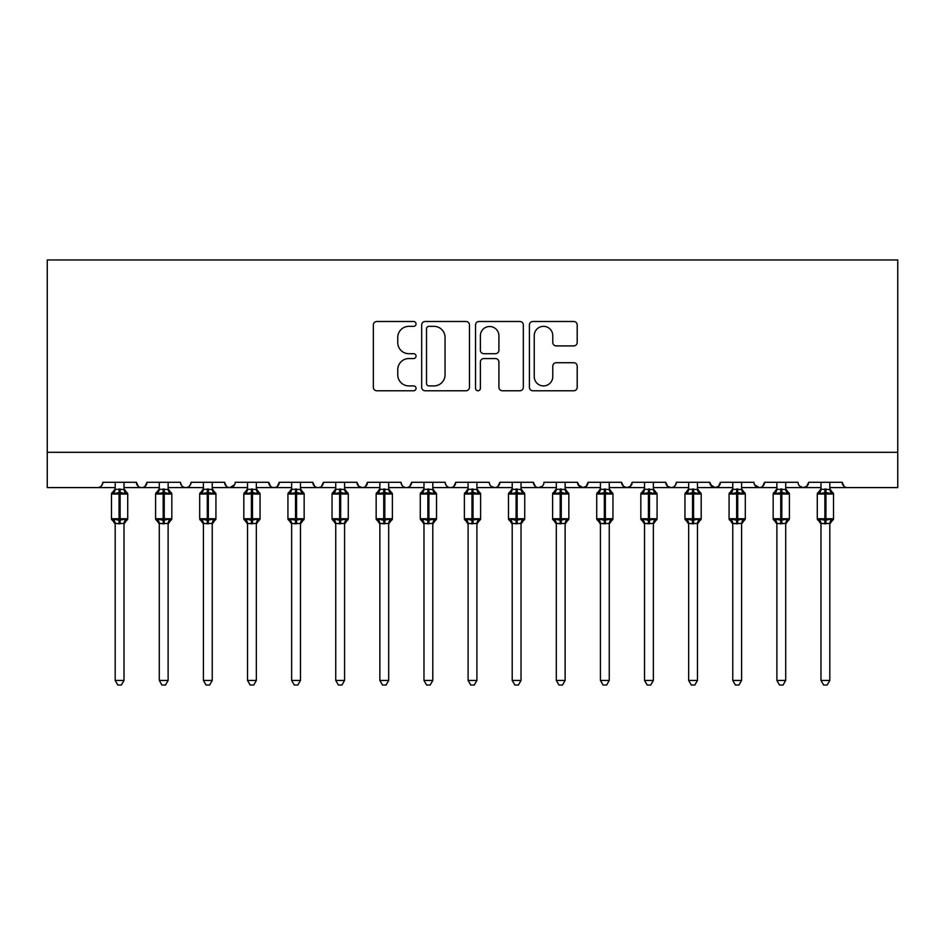 <?xml version="1.0" encoding="UTF-8"?>
<svg xmlns="http://www.w3.org/2000/svg" width="945" height="945" viewBox="0 0 945 945"><rect width="100%" height="100%" fill="white"/><g stroke="black" fill="none" stroke-linecap="round" stroke-linejoin="round"><path stroke-width="1.42" d="M416.036 323.911A2.422 2.422 0 0 0 413.615 321.489L376.807 321.489A3.461 3.461 0 0 0 373.346 324.95L373.346 387.308A3.461 3.461 0 0 0 376.807 390.769L413.615 390.769A2.422 2.422 0 0 0 416.036 388.348A2.422 2.422 0 0 0 413.615 385.914L408.854 385.914A11.08 11.08 0 0 1 397.762 374.834L397.762 369.637A11.08 11.08 0 0 1 408.854 358.557L413.615 358.557A2.422 2.422 0 0 0 416.036 356.135A2.422 2.422 0 0 0 413.615 353.702L408.854 353.702A11.08 11.08 0 0 1 397.762 342.622L397.762 337.424A11.08 11.08 0 0 1 408.854 326.344L413.615 326.344A2.422 2.422 0 0 0 416.036 323.911M573.733 345.905A3.461 3.461 0 0 0 577.194 342.444L577.194 324.95A3.461 3.461 0 0 0 573.733 321.489L532.862 321.489A3.461 3.461 0 0 0 529.401 324.95L529.401 387.308A3.461 3.461 0 0 0 532.862 390.769L573.733 390.769A3.461 3.461 0 0 0 577.194 387.308L577.194 366.176A3.461 3.461 0 0 0 573.733 362.715L556.239 362.715A3.461 3.461 0 0 0 552.778 366.176L552.778 376.653A9.261 9.261 0 0 1 543.517 385.914A9.261 9.261 0 0 1 534.244 376.653L534.244 335.605A9.261 9.261 0 0 1 543.517 326.344A9.261 9.261 0 0 1 552.778 335.605L552.778 342.444A3.461 3.461 0 0 0 556.239 345.905L573.733 345.905M47.25 452.301L897.75 452.301L897.75 259.958L47.25 259.958L47.25 487.585L97.536 487.585C100.347 487.691 102.107 485.919 102.828 482.293L136.363 482.293L138.289 486.38M469.464 324.95A3.461 3.461 0 0 0 466.003 321.489L425.132 321.489A3.461 3.461 0 0 0 421.671 324.95L421.671 387.308A3.461 3.461 0 0 0 425.132 390.769L466.003 390.769A3.461 3.461 0 0 0 469.464 387.308L469.464 324.95M478.997 321.489L519.868 321.489A3.461 3.461 0 0 1 523.329 324.95L523.329 387.308A3.461 3.461 0 0 1 519.868 390.769L502.374 390.769A3.461 3.461 0 0 1 498.913 387.308L498.913 362.018A3.461 3.461 0 0 0 495.452 358.557L483.84 358.557A3.461 3.461 0 0 0 480.379 362.018L480.379 388.348A2.422 2.422 0 0 1 477.957 390.769A2.422 2.422 0 0 1 475.536 388.348L475.536 324.95A3.461 3.461 0 0 1 478.997 321.489M124.008 487.585L141.655 487.585C138.844 487.691 137.084 485.919 136.363 482.293A5.292 5.292 0 0 0 141.655 487.585A5.292 5.292 0 0 0 146.947 482.293L180.471 482.293A5.292 5.292 0 0 0 185.763 487.585A5.292 5.292 0 0 0 191.055 482.293L224.579 482.293A5.292 5.292 0 0 0 229.883 487.585A5.292 5.292 0 0 0 235.175 482.293L268.699 482.293A5.292 5.292 0 0 0 273.991 487.585A5.292 5.292 0 0 0 279.283 482.293L312.807 482.293A5.292 5.292 0 0 0 318.099 487.585A5.292 5.292 0 0 0 323.403 482.293L356.926 482.293A5.292 5.292 0 0 0 362.218 487.585A5.292 5.292 0 0 0 367.51 482.293L401.034 482.293A5.292 5.292 0 0 0 406.326 487.585A5.292 5.292 0 0 0 411.618 482.293L445.154 482.293A5.292 5.292 0 0 0 450.446 487.585A5.292 5.292 0 0 0 455.738 482.293L489.262 482.293A5.292 5.292 0 0 0 494.554 487.585A5.292 5.292 0 0 0 499.846 482.293L533.382 482.293A5.292 5.292 0 0 0 538.674 487.585A5.292 5.292 0 0 0 543.966 482.293L577.489 482.293A5.292 5.292 0 0 0 582.781 487.585A5.292 5.292 0 0 0 588.073 482.293L621.597 482.293A5.292 5.292 0 0 0 626.901 487.585A5.292 5.292 0 0 0 632.193 482.293L665.717 482.293A5.292 5.292 0 0 0 671.009 487.585A5.292 5.292 0 0 0 676.301 482.293L709.825 482.293A5.292 5.292 0 0 0 715.117 487.585A5.292 5.292 0 0 0 720.421 482.293L753.945 482.293A5.292 5.292 0 0 0 759.237 487.585A5.292 5.292 0 0 0 764.529 482.293L798.053 482.293A5.292 5.292 0 0 0 803.345 487.585A5.292 5.292 0 0 0 808.636 482.293L842.172 482.293L844.098 486.38M808.636 482.293L806.711 486.38M741.589 487.585L759.237 487.585C762.048 487.691 763.808 485.919 764.529 482.293L762.591 486.38M720.421 482.293L718.483 486.38M709.825 482.293L711.762 486.38M665.717 482.293L667.654 486.38M632.193 482.293L630.256 486.38M621.597 482.293L623.535 486.38M588.073 482.293L586.136 486.38M577.489 482.293L579.427 486.38M521.026 487.585L538.674 487.585C535.862 487.691 534.102 485.919 533.382 482.293L535.307 486.38M476.906 487.585L494.554 487.585C497.365 487.691 499.125 485.919 499.846 482.293L497.92 486.38M432.798 487.585L450.446 487.585C453.246 487.691 455.017 485.919 455.738 482.293L453.801 486.38M388.69 487.585L406.326 487.585C409.138 487.691 410.898 485.919 411.618 482.293L409.693 486.38M344.571 487.585L362.218 487.585C365.03 487.691 366.79 485.919 367.51 482.293L365.573 486.38M356.926 482.293L358.864 486.38M300.463 487.585L318.099 487.585C320.91 487.691 322.682 485.919 323.403 482.293L321.465 486.38M335.747 487.585L318.099 487.585C315.299 487.691 313.527 485.919 312.807 482.293L314.744 486.38M256.343 487.585L273.991 487.585C276.802 487.691 278.562 485.919 279.283 482.293L277.346 486.38M291.639 487.585L273.991 487.585C271.18 487.691 269.419 485.919 268.699 482.293L270.636 486.38M212.235 487.585L229.883 487.585C227.072 487.691 225.312 485.919 224.579 482.293L226.516 486.38M159.292 487.585L141.655 487.585C144.455 487.691 146.227 485.919 146.947 482.293L145.01 486.38M842.172 482.293A5.292 5.292 0 0 0 847.464 487.585C844.653 487.691 842.893 485.919 842.172 482.293M897.75 452.301L897.75 487.585L829.816 487.585M97.536 487.585C100.347 487.691 102.107 485.919 102.828 482.293A5.292 5.292 0 0 1 97.536 487.585L115.184 487.585M168.115 487.585L185.763 487.585C188.575 487.691 190.335 485.919 191.055 482.293M203.411 487.585L185.763 487.585C182.952 487.691 181.192 485.919 180.471 482.293M247.519 487.585L229.883 487.585L234.596 484.69M379.866 487.585L362.218 487.585L358.805 486.344M423.974 487.585L406.326 487.585C403.527 487.691 401.755 485.919 401.034 482.293M468.094 487.585L450.446 487.585C447.635 487.691 445.875 485.919 445.154 482.293M512.202 487.585L494.554 487.585L491.152 486.344M556.31 487.585L538.674 487.585L542.076 486.344M565.134 487.585L582.781 487.585L586.195 486.344M600.429 487.585L582.781 487.585L578.057 484.69M609.253 487.585L626.901 487.585L630.303 486.344M644.537 487.585L626.901 487.585L623.487 486.344M653.361 487.585L671.009 487.585C673.82 487.691 675.58 485.919 676.301 482.293M688.657 487.585L671.009 487.585L667.595 486.344M697.481 487.585L715.117 487.585L718.531 486.344M732.765 487.585L715.117 487.585L710.404 484.69M776.884 487.585L759.237 487.585L754.512 484.69M785.708 487.585L803.345 487.585L806.758 486.344M820.992 487.585L803.345 487.585L799.942 486.344M428.935 326.344A2.422 2.422 0 0 0 426.514 328.765L426.514 383.493A2.422 2.422 0 0 0 428.935 385.914L433.968 385.914A11.08 11.08 0 0 0 445.048 374.834L445.048 337.424A11.08 11.08 0 0 0 433.968 326.344L428.935 326.344M498.913 335.782A9.261 9.261 0 0 0 489.652 326.509A9.261 9.261 0 0 0 480.379 335.782L480.379 350.241A3.461 3.461 0 0 0 483.84 353.702L495.452 353.702A3.461 3.461 0 0 0 498.913 350.241L498.913 335.782M115.184 524.038L111.475 518.734L127.717 518.734L127.717 494.022L126.559 492.369A1.76 1.76 0 0 1 127.717 494.022L111.475 494.022A1.76 1.76 0 0 1 112.632 492.369L111.475 494.022L111.475 518.734A1.76 1.76 0 0 0 112.632 520.388L113.908 519.077L119.07 520.317L125.283 519.077L126.051 520.211A3.886 3.697 0 0 0 124.008 523.471L115.184 523.471A3.886 3.697 0 0 0 113.14 520.211M127.717 518.734A1.76 1.76 0 0 1 126.559 520.388L124.008 524.038L127.717 518.734L127.717 494.022M124.008 489.286L124.008 489.286A3.886 3.697 180 0 0 126.051 492.546L125.283 493.68L120.121 492.439L113.908 493.68L113.14 492.546A3.886 3.697 180 0 0 115.184 489.286L124.008 489.475L124.008 482.293M115.184 489.475L113.908 493.68L113.14 492.546M124.008 523.447L124.008 680.447L115.184 680.447L115.184 523.447M119.07 488.955L119.07 523.813L115.184 523.282L113.908 519.077M115.184 482.293L115.184 489.309M124.008 489.475L125.283 493.68M125.283 519.077L124.008 523.282M124.008 680.447L121.362 685.042L117.83 685.042L115.184 680.447M159.292 524.038L155.594 518.734L171.825 518.734L171.825 494.022L170.667 492.369A1.76 1.76 0 0 1 171.825 494.022L155.594 494.022A1.76 1.76 0 0 1 156.752 492.369L155.594 494.022L155.594 518.734A1.76 1.76 0 0 0 156.752 520.388L158.016 519.077L163.178 520.317L169.403 519.077L170.159 520.211A3.886 3.697 0 0 0 168.115 523.471L159.292 523.471A3.886 3.697 0 0 0 157.26 520.211M171.825 518.734A1.76 1.76 0 0 1 170.667 520.388L168.115 524.038L171.825 518.734L171.825 494.022M168.115 489.286L168.115 489.286A3.886 3.697 180 0 0 170.159 492.546L169.403 493.68L164.241 492.439L158.016 493.68L157.26 492.546A3.886 3.697 180 0 0 159.292 489.286L168.127 489.475L168.115 482.293M203.411 524.038L199.702 518.734L215.933 518.734L215.933 494.022L214.775 492.369A1.76 1.76 0 0 1 215.933 494.022L199.702 494.022A1.76 1.76 0 0 1 200.86 492.369L199.702 494.022L199.702 518.734A1.76 1.76 0 0 0 200.86 520.388L202.135 519.077L207.298 520.317L213.511 519.077L214.267 520.211A3.886 3.697 0 0 0 212.235 523.471L203.411 523.471A3.886 3.697 0 0 0 201.368 520.211M215.933 518.734A1.76 1.76 0 0 1 214.775 520.388L212.235 524.038L215.933 518.734L215.933 494.022M212.235 489.286L212.235 489.286A3.886 3.697 180 0 0 214.267 492.546L213.511 493.68L208.349 492.439L202.135 493.68L201.368 492.546A3.886 3.697 180 0 0 203.411 489.286L212.235 489.475L212.235 482.293M247.519 524.038L243.822 518.734L260.052 518.734L260.052 494.022L258.895 492.369A1.76 1.76 0 0 1 260.052 494.022L243.822 494.022A1.76 1.76 0 0 1 244.979 492.369L243.822 494.022L243.822 518.734A1.76 1.76 0 0 0 244.979 520.388L246.243 519.077L251.405 520.317L257.631 519.077L258.387 520.211A3.886 3.697 0 0 0 256.343 523.471L247.519 523.471A3.886 3.697 0 0 0 245.487 520.211M260.052 518.734A1.76 1.76 0 0 1 258.895 520.388L256.343 524.038L260.052 518.734L260.052 494.022M256.343 489.286L256.343 489.286A3.886 3.697 180 0 0 258.387 492.546L257.631 493.68L252.469 492.439L246.243 493.68L245.487 492.546A3.886 3.697 180 0 0 247.519 489.286L256.343 489.475L256.343 482.293M291.639 524.038L287.93 518.734L304.16 518.734L304.16 494.022L303.002 492.369A1.76 1.76 0 0 1 304.16 494.022L287.93 494.022A1.76 1.76 0 0 1 289.087 492.369L287.93 494.022L287.93 518.734A1.76 1.76 0 0 0 289.087 520.388L290.351 519.077L295.513 520.317L301.738 519.077L302.494 520.211A3.886 3.697 0 0 0 300.463 523.471L291.639 523.471A3.886 3.697 0 0 0 289.595 520.211M304.16 518.734A1.76 1.76 0 0 1 303.002 520.388L300.463 524.038L304.16 518.734L304.16 494.022M300.463 489.286L300.463 489.286A3.886 3.697 180 0 0 302.494 492.546L301.738 493.68L296.576 492.439L290.351 493.68L289.595 492.546A3.886 3.697 180 0 0 291.639 489.286L300.463 489.475L300.463 482.293M159.292 489.475L158.016 493.68L157.26 492.546M168.115 523.447L168.115 680.447L159.292 680.447L159.292 523.447M163.178 488.955L163.178 523.813L159.292 523.282L158.016 519.077M159.292 482.293L159.292 489.309M168.127 489.475L169.403 493.68M169.403 519.077L168.127 523.282M168.115 680.447L165.47 685.042L161.949 685.042L159.292 680.447M203.411 489.475L202.135 493.68L201.368 492.546M212.235 523.447L212.235 680.447L203.411 680.447L203.411 523.447M207.298 488.955L207.298 523.813L203.411 523.282L202.135 519.077M203.411 482.293L203.411 489.309M212.235 489.475L213.511 493.68M213.511 519.077L212.235 523.282M212.235 680.447L209.589 685.042L206.057 685.042L203.411 680.447M247.519 489.475L246.243 493.68L245.487 492.546M256.343 523.447L256.343 680.447L247.519 680.447L247.519 523.447M251.405 488.955L251.405 523.813L247.519 523.282L246.243 519.077M247.519 482.293L247.519 489.309M256.343 489.475L257.631 493.68M257.631 519.077L256.343 523.282M256.343 680.447L253.697 685.042L250.177 685.042L247.519 680.447M291.639 489.475L290.351 493.68L289.595 492.546M300.463 523.447L300.463 680.447L291.639 680.447L291.639 523.447M295.513 488.955L295.513 523.813L291.639 523.282L290.351 519.077M291.639 482.293L291.639 489.309M300.463 489.475L301.738 493.68M301.738 519.077L300.463 523.282M300.463 680.447L297.805 685.042L294.285 685.042L291.639 680.447M335.747 524.038L332.049 518.734L348.28 518.734L348.28 494.022L347.122 492.369A1.76 1.76 0 0 1 348.28 494.022L332.049 494.022A1.76 1.76 0 0 1 333.207 492.369L332.049 494.022L332.049 518.734A1.76 1.76 0 0 0 333.207 520.388L334.471 519.077L339.633 520.317L345.858 519.077L346.614 520.211A3.886 3.697 0 0 0 344.571 523.471L335.747 523.471A3.886 3.697 0 0 0 333.715 520.211M348.28 518.734A1.76 1.76 0 0 1 347.122 520.388L344.571 524.038L348.28 518.734L348.28 494.022M344.571 489.286L344.571 489.286A3.886 3.697 180 0 0 346.614 492.546L345.858 493.68L340.684 492.439L334.471 493.68L333.715 492.546A3.886 3.697 180 0 0 335.747 489.286L344.571 489.475L344.571 482.293M335.747 489.475L334.471 493.68L333.715 492.546M344.571 523.447L344.571 680.447L335.747 680.447L335.747 523.447M339.633 488.955L339.633 523.813L335.747 523.282L334.471 519.077M335.747 482.293L335.747 489.309M344.571 489.475L345.858 493.68M345.858 519.077L344.571 523.282M344.571 680.447L341.925 685.042L338.393 685.042L335.747 680.447M379.866 524.038L376.157 518.734L392.388 518.734L392.388 494.022L391.23 492.369A1.76 1.76 0 0 1 392.388 494.022L376.157 494.022A1.76 1.76 0 0 1 377.315 492.369L376.157 494.022L376.157 518.734A1.76 1.76 0 0 0 377.315 520.388L378.579 519.077L383.741 520.317L389.966 519.077L390.722 520.211A3.886 3.697 0 0 0 388.69 523.471L379.866 523.471A3.886 3.697 0 0 0 377.823 520.211M392.388 518.734A1.76 1.76 0 0 1 391.23 520.388L388.69 524.038L392.388 518.734L392.388 494.022M388.69 489.286L388.69 489.286A3.886 3.697 180 0 0 390.722 492.546L389.966 493.68L384.804 492.439L378.579 493.68L377.823 492.546A3.886 3.697 180 0 0 379.866 489.286L388.69 489.475L388.69 482.293M379.855 489.475L378.579 493.68L377.823 492.546M388.69 523.447L388.69 680.447L379.866 680.447L379.866 523.447M383.741 488.955L383.741 523.813L379.855 523.282L378.579 519.077M379.866 482.293L379.866 489.309M388.69 489.475L389.966 493.68M389.966 519.077L388.69 523.282M388.69 680.447L386.032 685.042L382.512 685.042L379.866 680.447M423.974 524.038L420.265 518.734L436.507 518.734L436.507 494.022L435.35 492.369A1.76 1.76 0 0 1 436.507 494.022L420.265 494.022A1.76 1.76 0 0 1 421.423 492.369L420.265 494.022L420.265 518.734A1.76 1.76 0 0 0 421.423 520.388L422.698 519.077L427.861 520.317L434.074 519.077L434.842 520.211A3.886 3.697 0 0 0 432.798 523.471L423.974 523.471A3.886 3.697 0 0 0 421.942 520.211M436.507 518.734A1.76 1.76 0 0 1 435.35 520.388L432.798 524.038L436.507 518.734L436.507 494.022M432.798 489.286L432.798 489.286A3.886 3.697 180 0 0 434.842 492.546L434.074 493.68L428.912 492.439L422.698 493.68L421.942 492.546A3.886 3.697 180 0 0 423.974 489.286L432.798 489.475L432.798 482.293M423.974 489.475L422.698 493.68L421.942 492.546M432.798 523.447L432.798 680.447L423.974 680.447L423.974 523.447M427.861 488.955L427.861 523.813L423.974 523.282L422.698 519.077M423.974 482.293L423.974 489.309M432.798 489.475L434.074 493.68M434.074 519.077L432.798 523.282M432.798 680.447L430.152 685.042L426.62 685.042L423.974 680.447M468.094 524.038L464.385 518.734L480.615 518.734L480.615 494.022L479.458 492.369A1.76 1.76 0 0 1 480.615 494.022L464.385 494.022A1.76 1.76 0 0 1 465.542 492.369L464.385 494.022L464.385 518.734A1.76 1.76 0 0 0 465.542 520.388L466.806 519.077L471.968 520.317L478.194 519.077L478.95 520.211A3.886 3.697 0 0 0 476.906 523.471L468.094 523.471A3.886 3.697 0 0 0 466.05 520.211M480.615 518.734A1.76 1.76 0 0 1 479.458 520.388L476.906 524.038L480.615 518.734L480.615 494.022M476.906 489.286L476.906 489.286A3.886 3.697 180 0 0 478.95 492.546L478.194 493.68L473.032 492.439L466.806 493.68L466.05 492.546A3.886 3.697 180 0 0 468.094 489.286L476.918 489.475L476.906 482.293M468.082 489.475L466.806 493.68L466.05 492.546M476.906 523.447L476.906 680.447L468.094 680.447L468.094 523.447M471.968 488.955L471.968 523.813L468.082 523.282L466.806 519.077M468.094 482.293L468.094 489.309M476.918 489.475L478.194 493.68M478.194 519.077L476.918 523.282M476.906 680.447L474.26 685.042L470.74 685.042L468.094 680.447M524.085 492.664A1.76 1.76 0 0 1 524.735 494.022L508.493 494.022A1.76 1.76 0 0 1 509.65 492.369L508.493 494.022L508.493 518.734A1.76 1.76 0 0 0 509.65 520.388L510.926 519.077L516.088 520.317L522.302 519.077L523.058 520.211A3.886 3.697 0 0 0 521.026 523.471L512.202 523.471A3.886 3.697 0 0 0 510.158 520.211M524.735 518.734A1.76 1.76 0 0 1 523.577 520.388L521.026 524.038L524.735 518.734L524.735 494.022L524.735 518.734L517.139 518.734L517.139 492.439L510.926 493.68L510.158 492.546A3.886 3.697 180 0 0 512.202 489.286L521.026 489.475L521.026 482.293M512.202 489.475L510.926 493.68L510.158 492.546M521.026 523.447L521.026 680.447L512.202 680.447L512.202 523.447M512.202 524.038L508.493 518.734L516.088 518.734L516.088 523.813L512.202 523.282L510.926 519.077M521.026 489.286L521.026 489.286A3.886 3.697 180 0 0 523.058 492.546L522.302 493.68L517.139 492.439L517.139 488.955M512.202 482.293L512.202 489.309M521.026 489.475L522.302 493.68M522.302 519.077L521.026 523.282M521.026 680.447L518.38 685.042L514.848 685.042L512.202 680.447M556.31 524.038L552.612 518.734L568.843 518.734L568.843 494.022L567.685 492.369A1.76 1.76 0 0 1 568.843 494.022L552.612 494.022A1.76 1.76 0 0 1 553.77 492.369L552.612 494.022L552.612 518.734A1.76 1.76 0 0 0 553.77 520.388L555.034 519.077L560.196 520.317L566.421 519.077L567.177 520.211A3.886 3.697 0 0 0 565.134 523.471L556.31 523.471A3.886 3.697 0 0 0 554.278 520.211M568.843 518.734A1.76 1.76 0 0 1 567.685 520.388L565.134 524.038L568.843 518.734L568.843 494.022M565.134 489.286L565.134 489.286A3.886 3.697 180 0 0 567.177 492.546L566.421 493.68L561.259 492.439L555.034 493.68L554.278 492.546A3.886 3.697 180 0 0 556.31 489.286L565.145 489.475L565.134 482.293M556.31 489.475L555.034 493.68L554.278 492.546M565.134 523.447L565.134 680.447L556.31 680.447L556.31 523.447M560.196 488.955L560.196 523.813L556.31 523.282L555.034 519.077M556.31 482.293L556.31 489.309M565.145 489.475L566.421 493.68M566.421 519.077L565.145 523.282M565.134 680.447L562.488 685.042L558.967 685.042L556.31 680.447M600.429 524.038L596.72 518.734L612.951 518.734L612.951 494.022L611.793 492.369A1.76 1.76 0 0 1 612.951 494.022L596.72 494.022A1.76 1.76 0 0 1 597.878 492.369L596.72 494.022L596.72 518.734A1.76 1.76 0 0 0 597.878 520.388L599.142 519.077L604.316 520.317L610.529 519.077L611.285 520.211A3.886 3.697 0 0 0 609.253 523.471L600.429 523.471A3.886 3.697 0 0 0 598.386 520.211M612.951 518.734A1.76 1.76 0 0 1 611.793 520.388L609.253 524.038L612.951 518.734L612.951 494.022M609.253 489.286L609.253 489.286A3.886 3.697 180 0 0 611.285 492.546L610.529 493.68L605.367 492.439L599.142 493.68L598.386 492.546A3.886 3.697 180 0 0 600.429 489.286L609.253 489.475L609.253 482.293M600.429 489.475L599.142 493.68L598.386 492.546M609.253 523.447L609.253 680.447L600.429 680.447L600.429 523.447M604.316 488.955L604.316 523.813L600.429 523.282L599.142 519.077M600.429 482.293L600.429 489.309M609.253 489.475L610.529 493.68M610.529 519.077L609.253 523.282M609.253 680.447L606.607 685.042L603.075 685.042L600.429 680.447M656.421 492.664A1.76 1.76 0 0 1 657.07 494.022L640.84 494.022A1.76 1.76 0 0 1 641.998 492.369L640.84 494.022L640.84 518.734A1.76 1.76 0 0 0 641.998 520.388L643.261 519.077L648.424 520.317L654.649 519.077L655.405 520.211A3.886 3.697 0 0 0 653.361 523.471L644.537 523.471A3.886 3.697 0 0 0 642.505 520.211M657.07 518.734A1.76 1.76 0 0 1 655.913 520.388L653.361 524.038L657.07 518.734L657.07 494.022L657.07 518.734L649.487 518.734L649.487 492.439L643.261 493.68L642.505 492.546A3.886 3.697 180 0 0 644.537 489.286L653.361 489.475L653.361 482.293M644.537 489.475L643.261 493.68L642.505 492.546M653.361 523.447L653.361 680.447L644.537 680.447L644.537 523.447M644.537 524.038L640.84 518.734L648.424 518.734L648.424 523.813L644.537 523.282L643.261 519.077M653.361 489.286L653.361 489.286A3.886 3.697 180 0 0 655.405 492.546L654.649 493.68L649.487 492.439L649.487 488.955M644.537 482.293L644.537 489.309M653.361 489.475L654.649 493.68M654.649 519.077L653.361 523.282M653.361 680.447L650.715 685.042L647.195 685.042L644.537 680.447M688.657 524.038L684.948 518.734L701.178 518.734L701.178 494.022L700.021 492.369A1.76 1.76 0 0 1 701.178 494.022L684.948 494.022L684.948 518.734A1.76 1.76 0 0 0 686.105 520.388L687.369 519.077L692.531 520.317L698.757 519.077L699.513 520.211A3.886 3.697 0 0 0 697.481 523.471L688.657 523.471A3.886 3.697 0 0 0 686.613 520.211M701.178 518.734A1.76 1.76 0 0 1 700.021 520.388L697.481 524.038L701.178 518.734L701.178 494.022M697.481 489.286L697.481 489.286A3.886 3.697 180 0 0 699.513 492.546L698.757 493.68L693.595 492.439L687.369 493.68L686.613 492.546A3.886 3.697 180 0 0 688.657 489.286L697.481 489.475L697.481 482.293M686.613 492.546L686.105 492.369A1.76 1.76 0 0 0 684.948 494.022L686.105 492.369L687.369 493.68L688.657 489.475M697.481 523.447L697.481 680.447L688.657 680.447L688.657 523.447M692.531 488.955L692.531 523.813L688.657 523.282L687.369 519.077M688.657 482.293L688.657 489.309M697.481 489.475L698.757 493.68M698.757 519.077L697.481 523.282M697.481 680.447L694.823 685.042L691.303 685.042L688.657 680.447M732.765 524.038L729.067 518.734L745.298 518.734L745.298 494.022L744.14 492.369A1.76 1.76 0 0 1 745.298 494.022L729.067 494.022L729.067 518.734A1.76 1.76 0 0 0 730.225 520.388L731.489 519.077L736.651 520.317L742.864 519.077L743.632 520.211A3.886 3.697 0 0 0 741.589 523.471L732.765 523.471A3.886 3.697 0 0 0 730.733 520.211M745.298 518.734A1.76 1.76 0 0 1 744.14 520.388L741.589 524.038L745.298 518.734L745.298 494.022M741.589 489.286L741.589 489.286A3.886 3.697 180 0 0 743.632 492.546L742.864 493.68L737.702 492.439L731.489 493.68L730.733 492.546A3.886 3.697 180 0 0 732.765 489.286L741.589 489.475L741.589 482.293M730.733 492.546L730.225 492.369A1.76 1.76 0 0 0 729.067 494.022L730.225 492.369L731.489 493.68L732.765 489.475M741.589 523.447L741.589 680.447L732.765 680.447L732.765 523.447M736.651 488.955L736.651 523.813L732.765 523.282L731.489 519.077M732.765 482.293L732.765 489.309M741.589 489.475L742.864 493.68M742.864 519.077L741.589 523.282M741.589 680.447L738.943 685.042L735.411 685.042L732.765 680.447M776.884 524.038L773.175 518.734L789.406 518.734L789.406 494.022L788.248 492.369A1.76 1.76 0 0 1 789.406 494.022L773.175 494.022A1.76 1.76 0 0 1 774.333 492.369L773.175 494.022L773.175 518.734A1.76 1.76 0 0 0 774.333 520.388L775.597 519.077L780.759 520.317L786.984 519.077L787.74 520.211A3.886 3.697 0 0 0 785.708 523.471L776.884 523.471A3.886 3.697 0 0 0 774.841 520.211M789.406 518.734A1.76 1.76 0 0 1 788.248 520.388L785.708 524.038L789.406 518.734L789.406 494.022M785.708 489.286L785.708 489.286A3.886 3.697 180 0 0 787.74 492.546L786.984 493.68L781.822 492.439L775.597 493.68L774.841 492.546A3.886 3.697 180 0 0 776.884 489.286L785.708 489.475L785.708 482.293M776.873 489.475L775.597 493.68L774.841 492.546M785.708 523.447L785.708 680.447L776.884 680.447L776.884 523.447M780.759 488.955L780.759 523.813L776.873 523.282L775.597 519.077M776.884 482.293L776.884 489.309M785.708 489.475L786.984 493.68M786.984 519.077L785.708 523.282M785.708 680.447L783.051 685.042L779.53 685.042L776.884 680.447M820.992 524.038L817.283 518.734L833.525 518.734L833.525 494.022L832.368 492.369A1.76 1.76 0 0 1 833.525 494.022L817.283 494.022A1.76 1.76 0 0 1 818.441 492.369L817.283 494.022L817.283 518.734A1.76 1.76 0 0 0 818.441 520.388L819.717 519.077L824.879 520.317L831.092 519.077L831.86 520.211A3.886 3.697 0 0 0 829.816 523.471L820.992 523.471A3.886 3.697 0 0 0 818.949 520.211M833.525 518.734A1.76 1.76 0 0 1 832.368 520.388L829.816 524.038L833.525 518.734L833.525 494.022M829.816 489.286L829.816 489.286A3.886 3.697 180 0 0 831.86 492.546L831.092 493.68L825.93 492.439L819.717 493.68L818.949 492.546A3.886 3.697 180 0 0 820.992 489.286L829.816 489.475L829.816 482.293M820.992 489.475L819.717 493.68L818.949 492.546M829.816 523.447L829.816 680.447L820.992 680.447L820.992 523.447M824.879 488.955L824.879 523.813L820.992 523.282L819.717 519.077M820.992 482.293L820.992 489.309M829.816 489.475L831.092 493.68M831.092 519.077L829.816 523.282M829.816 680.447L827.17 685.042L823.638 685.042L820.992 680.447M120.121 523.813L120.121 488.955M164.241 523.813L164.241 488.955M208.349 523.813L208.349 488.955M252.469 523.813L252.469 488.955M296.576 523.813L296.576 488.955M340.684 523.813L340.684 488.955M384.804 523.813L384.804 488.955M428.912 523.813L428.912 488.955M473.032 523.813L473.032 488.955M516.088 488.955L516.088 518.734L517.139 518.734L517.139 523.813M561.259 523.813L561.259 488.955M605.367 523.813L605.367 488.955M648.424 488.955L648.424 518.734L649.487 518.734L649.487 523.813M693.595 523.813L693.595 488.955M737.702 523.813L737.702 488.955M781.822 523.813L781.822 488.955M825.93 523.813L825.93 488.955M112.632 492.369L115.184 488.73M126.559 492.369L124.008 488.73M156.752 492.369L159.292 488.73M170.667 492.369L168.115 488.73M200.86 492.369L203.411 488.73M214.775 492.369L212.235 488.73M244.979 492.369L247.519 488.73M258.895 492.369L256.343 488.73M289.087 492.369L291.639 488.73M303.002 492.369L300.463 488.73M333.207 492.369L335.747 488.73M347.122 492.369L344.571 488.73M377.315 492.369L379.866 488.73M391.23 492.369L388.69 488.73M421.423 492.369L423.974 488.73M435.35 492.369L432.798 488.73M465.542 492.369L468.094 488.73M479.458 492.369L476.906 488.73M521.026 488.73L524.735 494.022M509.65 492.369L512.202 488.73M553.77 492.369L556.31 488.73M567.685 492.369L565.134 488.73M597.878 492.369L600.429 488.73M611.793 492.369L609.253 488.73M653.361 488.73L657.07 494.022M641.998 492.369L644.537 488.73M684.948 518.734L684.948 494.022M686.105 492.369L688.657 488.73M700.021 492.369L697.481 488.73M729.067 518.734L729.067 494.022M730.225 492.369L732.765 488.73M744.14 492.369L741.589 488.73M774.333 492.369L776.884 488.73M788.248 492.369L785.708 488.73M818.441 492.369L820.992 488.73M832.368 492.369L829.816 488.73"/></g></svg>
